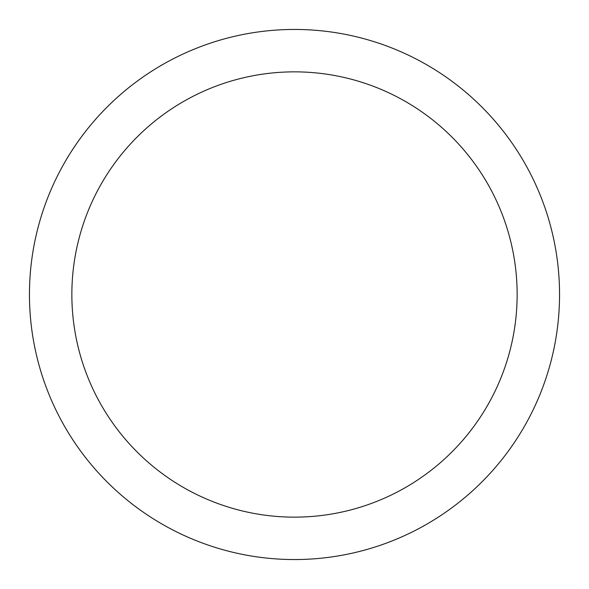 <?xml version="1.0" encoding="UTF-8"?>
<svg xmlns="http://www.w3.org/2000/svg" width="589" height="589" viewBox="0 0 589 589"><rect width="100%" height="100%" fill="white"/><g stroke="black" fill="none" stroke-linecap="round" stroke-linejoin="round"><path stroke-width="0.88" d="M517.142 294.5A222.642 222.642 0 0 0 294.5 71.858A222.642 222.642 0 0 0 71.858 294.5A222.642 222.642 0 0 0 294.5 517.142A222.642 222.642 0 0 0 517.142 294.5M29.45 294.5A265.05 265.05 0 0 1 294.5 29.45A265.05 265.05 0 0 1 559.55 294.5A265.05 265.05 0 0 1 294.5 559.55A265.05 265.05 0 0 1 29.45 294.5"/></g></svg>
